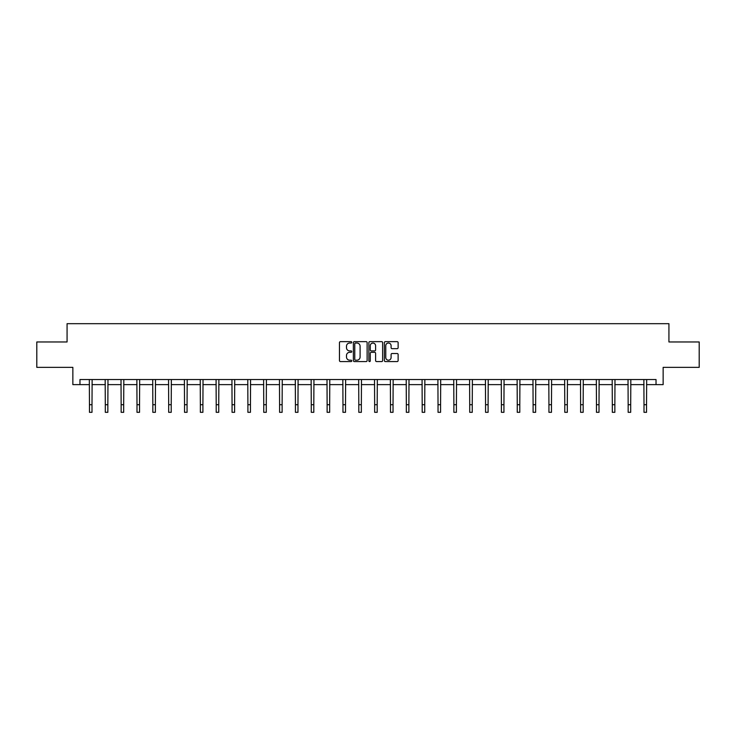 <?xml version="1.0" encoding="UTF-8"?>
<svg xmlns="http://www.w3.org/2000/svg" width="736" height="736" viewBox="0 0 736 736"><rect width="100%" height="100%" fill="white"/><g stroke="black" fill="none" stroke-linecap="round" stroke-linejoin="round"><path stroke-width="1.1" d="M351.753 342.341A0.699 0.699 0 0 0 351.054 341.642L340.464 341.642A0.994 0.994 0 0 0 339.462 342.645L339.462 360.585A0.994 0.994 0 0 0 340.464 361.578L351.054 361.578A0.699 0.699 0 0 0 351.753 360.888A0.699 0.699 0 0 0 351.054 360.189L349.683 360.189A3.192 3.192 0 0 1 346.49 356.997L346.49 355.497A3.192 3.192 0 0 1 349.683 352.314L351.054 352.314A0.699 0.699 0 0 0 351.753 351.615A0.699 0.699 0 0 0 351.054 350.916L349.683 350.916A3.192 3.192 0 0 1 346.49 347.723L346.49 346.233A3.192 3.192 0 0 1 349.683 343.04L351.054 343.04A0.699 0.699 0 0 0 351.753 342.341M397.136 348.671A0.994 0.994 0 0 0 398.13 347.677L398.13 342.645A0.994 0.994 0 0 0 397.136 341.642L385.37 341.642A0.994 0.994 0 0 0 384.376 342.645L384.376 360.585A0.994 0.994 0 0 0 385.37 361.578L397.136 361.578A0.994 0.994 0 0 0 398.13 360.585L398.13 354.504A0.994 0.994 0 0 0 397.136 353.51L392.104 353.51A0.994 0.994 0 0 0 391.101 354.504L391.101 357.521A2.668 2.668 0 0 1 388.433 360.189A2.668 2.668 0 0 1 385.774 357.521L385.774 345.708A2.668 2.668 0 0 1 388.433 343.04A2.668 2.668 0 0 1 391.101 345.708L391.101 347.677A0.994 0.994 0 0 0 392.104 348.671L397.136 348.671M79.966 384.624L79.966 379.546L656.034 379.546L656.034 384.624L663.145 384.624L663.145 367.356L699.2 367.356L699.2 341.964L668.932 341.964L668.932 323.684L67.068 323.684L67.068 341.964L36.8 341.964L36.8 367.356L72.855 367.356L72.855 384.624L89.461 384.624M367.126 342.645A0.994 0.994 0 0 0 366.132 341.642L354.366 341.642A0.994 0.994 0 0 0 353.372 342.645L353.372 360.585A0.994 0.994 0 0 0 354.366 361.578L366.132 361.578A0.994 0.994 0 0 0 367.126 360.585L367.126 342.645M369.868 341.642L381.634 341.642A0.994 0.994 0 0 1 382.628 342.645L382.628 360.585A0.994 0.994 0 0 1 381.634 361.578L376.602 361.578A0.994 0.994 0 0 1 375.599 360.585L375.599 353.308A0.994 0.994 0 0 0 374.606 352.314L371.266 352.314A0.994 0.994 0 0 0 370.272 353.308L370.272 360.888A0.699 0.699 0 0 1 369.573 361.578A0.699 0.699 0 0 1 368.874 360.888L368.874 342.645A0.994 0.994 0 0 1 369.868 341.642M92 384.624L105.303 384.624M107.842 384.624L121.146 384.624M123.685 384.624L136.997 384.624M139.536 384.624L152.84 384.624M155.379 384.624L168.682 384.624M171.221 384.624L184.524 384.624M187.064 384.624L200.367 384.624M202.906 384.624L216.209 384.624M218.748 384.624L232.061 384.624M234.6 384.624L247.903 384.624M250.442 384.624L263.746 384.624M266.285 384.624L279.588 384.624M282.127 384.624L295.43 384.624M297.97 384.624L311.273 384.624M313.812 384.624L327.124 384.624M329.664 384.624L342.967 384.624M345.506 384.624L358.809 384.624M361.348 384.624L374.652 384.624M377.191 384.624L390.494 384.624M393.033 384.624L406.336 384.624M408.876 384.624L422.188 384.624M424.727 384.624L438.03 384.624M440.57 384.624L453.873 384.624M456.412 384.624L469.715 384.624M472.254 384.624L485.558 384.624M488.097 384.624L501.4 384.624M503.939 384.624L517.252 384.624M519.791 384.624L533.094 384.624M535.633 384.624L548.936 384.624M551.476 384.624L564.779 384.624M567.318 384.624L580.621 384.624M583.16 384.624L596.464 384.624M599.003 384.624L612.315 384.624M614.854 384.624L628.158 384.624M630.697 384.624L644 384.624M646.539 384.624L656.034 384.624M355.46 343.04A0.699 0.699 0 0 0 354.77 343.74L354.77 359.49A0.699 0.699 0 0 0 355.46 360.189L356.905 360.189A3.192 3.192 0 0 0 360.097 356.997L360.097 346.233A3.192 3.192 0 0 0 356.905 343.04L355.46 343.04M375.599 345.754A2.668 2.668 0 0 0 372.931 343.086A2.668 2.668 0 0 0 370.272 345.754L370.272 349.922A0.994 0.994 0 0 0 371.266 350.916L374.606 350.916A0.994 0.994 0 0 0 375.599 349.922L375.599 345.754M89.332 379.546L89.461 404.699L92 404.699L92.129 379.546M89.461 404.699L89.461 412.316L92 412.316L92 404.699M105.174 379.546L105.303 404.699L107.842 404.699L107.971 379.546M105.303 404.699L105.303 412.316L107.842 412.316L107.842 404.699M121.017 379.546L121.146 404.699L123.685 404.699L123.814 379.546M121.146 404.699L121.146 412.316L123.685 412.316L123.685 404.699M136.868 379.546L136.997 404.699L139.536 404.699L139.665 379.546M136.997 404.699L136.997 412.316L139.536 412.316L139.536 404.699M152.711 379.546L152.84 404.699L155.379 404.699L155.508 379.546M152.84 404.699L152.84 412.316L155.379 412.316L155.379 404.699M168.553 379.546L168.682 404.699L171.221 404.699L171.35 379.546M168.682 404.699L168.682 412.316L171.221 412.316L171.221 404.699M184.396 379.546L184.524 404.699L187.064 404.699L187.192 379.546M184.524 404.699L184.524 412.316L187.064 412.316L187.064 404.699M200.238 379.546L200.367 404.699L202.906 404.699L203.035 379.546M200.367 404.699L200.367 412.316L202.906 412.316L202.906 404.699M216.08 379.546L216.209 404.699L218.748 404.699L218.877 379.546M216.209 404.699L216.209 412.316L218.748 412.316L218.748 404.699M231.932 379.546L232.061 404.699L234.6 404.699L234.729 379.546M232.061 404.699L232.061 412.316L234.6 412.316L234.6 404.699M247.774 379.546L247.903 404.699L250.442 404.699L250.571 379.546M247.903 404.699L247.903 412.316L250.442 412.316L250.442 404.699M263.617 379.546L263.746 404.699L266.285 404.699L266.414 379.546M263.746 404.699L263.746 412.316L266.285 412.316L266.285 404.699M279.459 379.546L279.588 404.699L282.127 404.699L282.256 379.546M279.588 404.699L279.588 412.316L282.127 412.316L282.127 404.699M295.302 379.546L295.43 404.699L297.97 404.699L298.098 379.546M295.43 404.699L295.43 412.316L297.97 412.316L297.97 404.699M311.144 379.546L311.273 404.699L313.812 404.699L313.941 379.546M311.273 404.699L311.273 412.316L313.812 412.316L313.812 404.699M326.996 379.546L327.124 404.699L329.664 404.699L329.792 379.546M327.124 404.699L327.124 412.316L329.664 412.316L329.664 404.699M342.838 379.546L342.967 404.699L345.506 404.699L345.635 379.546M342.967 404.699L342.967 412.316L345.506 412.316L345.506 404.699M358.68 379.546L358.809 404.699L361.348 404.699L361.477 379.546M358.809 404.699L358.809 412.316L361.348 412.316L361.348 404.699M374.523 379.546L374.652 404.699L377.191 404.699L377.32 379.546M374.652 404.699L374.652 412.316L377.191 412.316L377.191 404.699M390.365 379.546L390.494 404.699L393.033 404.699L393.162 379.546M390.494 404.699L390.494 412.316L393.033 412.316L393.033 404.699M406.208 379.546L406.336 404.699L408.876 404.699L409.004 379.546M406.336 404.699L406.336 412.316L408.876 412.316L408.876 404.699M422.059 379.546L422.188 404.699L424.727 404.699L424.856 379.546M422.188 404.699L422.188 412.316L424.727 412.316L424.727 404.699M437.902 379.546L438.03 404.699L440.57 404.699L440.698 379.546M438.03 404.699L438.03 412.316L440.57 412.316L440.57 404.699M453.744 379.546L453.873 404.699L456.412 404.699L456.541 379.546M453.873 404.699L453.873 412.316L456.412 412.316L456.412 404.699M469.586 379.546L469.715 404.699L472.254 404.699L472.383 379.546M469.715 404.699L469.715 412.316L472.254 412.316L472.254 404.699M485.429 379.546L485.558 404.699L488.097 404.699L488.226 379.546M485.558 404.699L485.558 412.316L488.097 412.316L488.097 404.699M501.271 379.546L501.4 404.699L503.939 404.699L504.068 379.546M501.4 404.699L501.4 412.316L503.939 412.316L503.939 404.699M517.123 379.546L517.252 404.699L519.791 404.699L519.92 379.546M517.252 404.699L517.252 412.316L519.791 412.316L519.791 404.699M532.965 379.546L533.094 404.699L535.633 404.699L535.762 379.546M533.094 404.699L533.094 412.316L535.633 412.316L535.633 404.699M548.808 379.546L548.936 404.699L551.476 404.699L551.604 379.546M548.936 404.699L548.936 412.316L551.476 412.316L551.476 404.699M564.65 379.546L564.779 404.699L567.318 404.699L567.447 379.546M564.779 404.699L564.779 412.316L567.318 412.316L567.318 404.699M580.492 379.546L580.621 404.699L583.16 404.699L583.289 379.546M580.621 404.699L580.621 412.316L583.16 412.316L583.16 404.699M596.335 379.546L596.464 404.699L599.003 404.699L599.132 379.546M596.464 404.699L596.464 412.316L599.003 412.316L599.003 404.699M612.186 379.546L612.315 404.699L614.854 404.699L614.983 379.546M612.315 404.699L612.315 412.316L614.854 412.316L614.854 404.699M628.029 379.546L628.158 404.699L630.697 404.699L630.826 379.546M628.158 404.699L628.158 412.316L630.697 412.316L630.697 404.699M643.871 379.546L644 404.699L646.539 404.699L646.668 379.546M644 404.699L644 412.316L646.539 412.316L646.539 404.699"/></g></svg>
